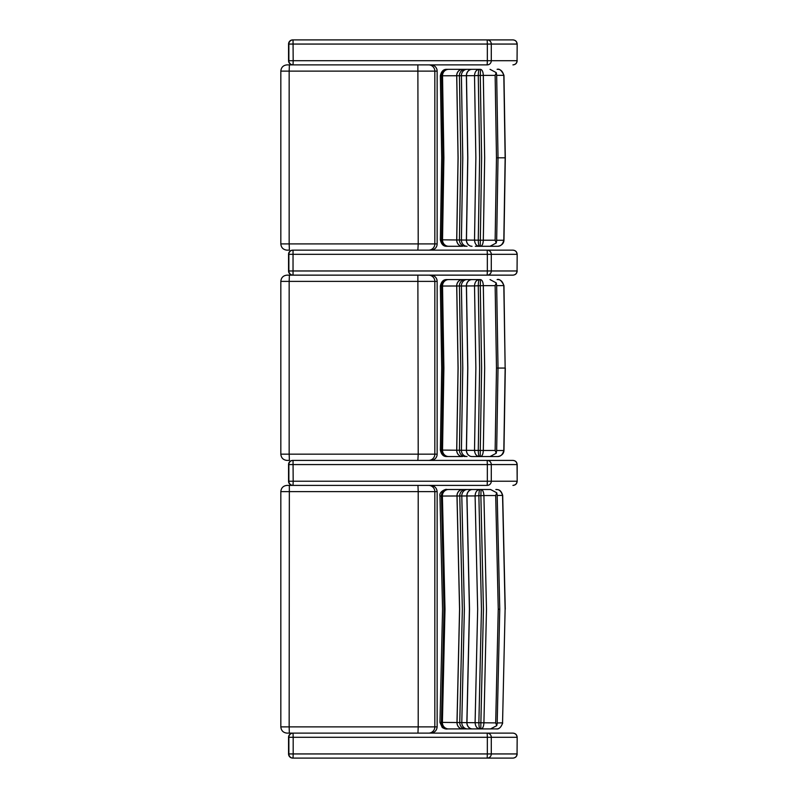 <?xml version="1.0" encoding="UTF-8"?>
<svg xmlns="http://www.w3.org/2000/svg" width="798" height="798" viewBox="0 0 798 798"><rect width="100%" height="100%" fill="white"/><g stroke="black" fill="none" stroke-linecap="round" stroke-linejoin="round"><path stroke-width="1.2" d="M289.405 275.14L287.071 275.14C283.28 275.51 281.195 277.584 280.826 281.385L289.155 281.385L289.405 275.14L417.873 275.14L418.212 454.162L289.155 454.162L289.155 281.385L434.83 281.385A6.244 6.234 -90 0 0 428.596 275.14M513.004 485.393L513.014 485.393C515.538 485.144 516.924 483.758 517.174 481.224L517.174 464.576C516.924 462.042 515.538 460.655 513.014 460.416L430.89 460.416A6.254 6.244 -0 0 0 437.144 454.162L437.144 281.385A6.254 6.244 0 0 0 430.89 275.14M289.405 460.416L289.155 454.162L280.826 454.162C281.195 457.962 283.28 460.037 287.071 460.416L289.405 460.416M512.924 485.393C515.428 485.144 516.805 483.758 517.054 481.224L491.289 481.224A4.16 4.1 90 0 1 487.189 485.393L487.339 481.224L293.185 481.224L293.036 485.393A4.16 4.16 -90 0 1 288.866 481.224L288.557 481.224A4.16 4.16 0 0 0 292.716 485.393L292.716 485.393A4.16 4.16 -90 0 1 288.557 481.224L288.557 464.576A4.16 4.16 -90 0 1 292.716 460.416L417.873 460.416L418.212 454.162L434.83 454.162A6.244 6.234 90 0 1 428.596 460.416M449.613 279.589L480.516 279.589C482.172 279.928 483.099 281.953 483.319 285.644L495.139 285.644L496.246 282.881L496.675 285.654L503.967 285.564C501.663 280.736 499.378 278.741 497.104 279.589C500.396 279.33 502.63 281.335 503.817 285.604L503.967 285.564M496.675 450.471L496.246 453.234L495.139 450.481L496.476 368.058L498.022 368.058L496.665 450.97L498.022 368.058L496.665 285.155L498.022 368.058L505.154 368.058L503.817 450.511L496.675 450.511M496.246 282.881L490.042 279.589M480.236 279.589L479.279 279.589C476.376 279.968 474.79 282.073 474.521 285.913L478.271 285.764C478.371 281.834 478.8 279.779 479.558 279.589L480.516 279.589L480.276 285.724L483.319 285.644L484.665 368.058L483.319 450.471L440.626 450.082M480.276 450.391L481.613 368.058L480.276 285.724L478.271 285.764L479.618 368.058L478.271 450.341M474.521 450.192L475.857 368.058L474.521 285.913L466.391 285.963L467.728 368.058L466.391 450.152A6.244 5.576 -90 0 0 471.967 456.536L479.279 456.536C476.376 456.157 474.79 454.042 474.521 450.202M475.309 279.589L446.86 279.589M440.626 286.043L466.391 285.963A6.244 5.576 90 0 1 471.967 279.589M503.817 285.714L505.154 368.058L503.967 285.734M496.476 368.058L495.139 285.644M472.057 456.536A6.244 5.586 -90 0 1 466.471 450.152L467.818 368.058L466.471 285.973A6.244 5.586 90 0 1 472.057 279.589M497.094 456.536L497.154 456.536C497.383 456.656 503.568 456.187 503.967 450.561L503.817 450.511C502.63 454.79 500.396 456.795 497.094 456.536L480.236 456.536L480.276 450.401M475.309 456.536L481.753 456.536M490.042 456.536L496.246 453.234M478.271 450.361C478.371 454.281 478.8 456.346 479.558 456.536L471.967 456.536M449.613 456.536L447.678 456.536M446.86 456.536L462.521 456.536A6.244 5.776 -90 0 1 456.755 450.142L458.102 368.058L456.755 285.983A6.244 5.776 90 0 1 462.521 279.589M479.558 456.536L480.516 456.536C482.172 456.187 483.099 454.172 483.319 450.481L495.139 450.481M447.818 279.589A6.244 6.204 90 0 0 441.613 286.023L442.97 368.058L441.613 450.092A6.244 6.204 -90 0 0 447.818 456.536M448.666 456.536A6.244 6.145 -90 0 1 442.531 450.112L443.888 368.058L442.531 286.013A6.244 6.145 90 0 1 448.666 279.589M462.471 279.589A6.244 5.766 90 0 0 456.705 285.983L458.052 368.058L456.705 450.142A6.244 5.766 -90 0 0 462.471 456.536M465.234 279.589A6.244 5.815 90 0 0 459.429 285.983L460.775 368.058L459.429 450.142A6.244 5.815 -90 0 0 465.234 456.536M467.069 456.536A6.244 5.666 -90 0 1 461.414 450.152L462.76 368.058L461.414 285.973A6.244 5.666 90 0 1 467.069 279.589M428.596 64.877L417.873 64.877L418.212 243.909L289.155 243.909L289.155 71.122L434.83 71.122A6.244 6.234 -90 0 0 428.596 64.877L430.89 64.877A6.254 6.244 0 0 1 437.144 71.122L437.144 243.909L434.83 243.909A6.244 6.234 90 0 1 428.596 250.153L513.014 250.153C515.538 250.402 516.924 251.789 517.174 254.323L517.054 270.971L517.174 254.323M512.924 64.877C515.428 64.628 516.805 63.242 517.054 60.718L491.289 60.718A4.16 4.1 90 0 1 487.189 64.877L289.405 64.877L289.155 71.122L280.826 71.122C281.195 67.331 283.28 65.246 287.071 64.877L289.405 64.877M430.89 250.153A6.254 6.244 -0 0 0 437.144 243.909M289.405 250.153L289.155 243.909L280.826 243.909C281.195 247.699 283.28 249.784 287.071 250.153L289.405 250.153M292.716 275.14L293.036 275.14A4.16 4.16 -90 0 1 288.866 270.971L288.557 270.971A4.16 4.16 0 0 0 292.716 275.14A4.16 4.16 -90 0 1 288.557 270.971L288.557 254.323A4.16 4.16 -90 0 1 292.716 250.153L417.873 250.153L418.212 243.909L434.83 243.909L434.83 71.122L437.144 71.122M449.613 69.336L480.516 69.336C482.172 69.675 483.099 71.7 483.319 75.391L495.139 75.391L496.246 72.628L496.665 74.902L498.022 157.804L496.675 75.401M497.094 69.336C500.396 69.067 502.63 71.082 503.817 75.351L503.967 75.301C501.663 70.483 499.378 68.488 497.104 69.336M496.675 75.361L503.967 75.311M496.246 72.628L490.042 69.336M480.236 69.336L479.279 69.336C476.376 69.715 474.79 71.82 474.521 75.66L478.271 75.511C478.371 71.581 478.8 69.526 479.558 69.336L480.516 69.336L480.276 75.471L483.319 75.391L484.665 157.804L483.319 240.218L440.626 239.819M497.094 246.283L497.154 246.283C497.383 246.402 503.568 245.934 503.967 240.308L503.817 240.258C502.63 244.537 500.396 246.542 497.094 246.283L480.236 246.283L481.613 157.804L480.276 75.471L478.271 75.511L479.618 157.804L478.271 240.088C478.371 244.028 478.8 246.083 479.558 246.283L479.279 246.283C476.376 245.904 474.79 243.789 474.521 239.949L475.857 157.804L474.521 75.66L466.391 75.71L467.728 157.804L466.391 239.899A6.244 5.576 -90 0 0 471.967 246.283M475.309 69.336L446.86 69.336M440.626 75.79L466.391 75.71A6.244 5.576 90 0 1 471.967 69.336M503.817 75.461L505.154 157.804L503.817 240.258L496.675 240.258M496.675 240.208L498.022 157.804L496.665 240.707L496.246 242.981L495.139 240.218L496.476 157.804L495.139 75.391M472.057 246.283A6.244 5.586 -90 0 1 466.471 239.899L467.818 157.804L466.471 75.71A6.244 5.586 90 0 1 472.057 69.336M475.309 246.283L481.753 246.283M490.042 246.283L496.246 242.981M449.613 246.283L447.678 246.283M446.86 246.283L462.521 246.283A6.244 5.776 -90 0 1 456.755 239.889L458.102 157.804L456.755 75.73A6.244 5.776 90 0 1 462.521 69.336M479.558 246.283L480.516 246.283C482.172 245.934 483.099 243.919 483.319 240.218L495.139 240.218M447.818 69.336A6.244 6.204 90 0 0 441.613 75.77L442.97 157.804L441.613 239.839A6.244 6.204 -90 0 0 447.818 246.283M448.666 246.283A6.244 6.145 -90 0 1 442.531 239.849L443.888 157.804L442.531 75.76A6.244 6.145 90 0 1 448.666 69.336M462.471 69.336A6.244 5.766 90 0 0 456.705 75.73L458.052 157.804L456.705 239.889A6.244 5.766 -90 0 0 462.471 246.283M465.234 69.336A6.244 5.815 90 0 0 459.429 75.73L460.775 157.804L459.429 239.879A6.244 5.815 -90 0 0 465.234 246.283M467.069 246.283A6.244 5.666 -90 0 1 461.414 239.889L462.76 157.804L461.414 75.72A6.244 5.666 90 0 1 467.069 69.336M480.795 489.513L480.107 489.513C479.369 489.713 478.96 491.777 478.87 495.708L480.875 495.668L481.064 489.513L446.381 489.513L481.064 489.513C482.74 489.862 483.688 491.867 483.917 495.548L495.688 495.548L496.755 492.765L497.174 494.94L499.757 609.213L497.194 495.508M481.194 489.513L490.541 489.513M495.837 489.513C499.109 489.254 501.344 491.239 502.55 495.468L502.69 495.398C501.543 491.488 499.658 489.553 497.024 489.613L495.837 489.513M497.194 495.468L502.69 495.408M496.755 492.765L490.551 489.513M446.381 728.913L481.064 728.913C482.74 728.574 483.688 726.569 483.917 722.888L486.491 609.213L483.917 495.548L480.875 495.658L483.438 609.213L480.875 722.759L440.147 722.38M478.87 722.699L481.443 609.213L478.87 495.708L475.099 495.907C475.349 492.037 476.925 489.902 479.817 489.513L475.778 489.513M440.147 496.047L475.099 495.927L477.663 609.213L475.099 722.509M446.381 489.513L446.401 489.513C447.149 488.645 438.74 491.139 439.967 496.047L442.561 609.213L439.967 722.38L442.252 727.507C444.466 728.823 446.252 729.292 447.618 728.913L448.336 728.913M502.56 495.598L505.114 609.213L502.56 722.838L497.194 722.968M497.194 722.928L499.757 609.213L497.174 723.487L496.755 725.661L495.688 722.888L498.241 609.213L495.688 495.548M472.496 728.913A6.244 5.556 -90 0 1 466.94 722.459L469.513 609.213L466.94 495.967A6.244 5.556 90 0 1 472.496 489.513M505.114 609.213L502.55 722.968C501.344 727.187 499.109 729.173 495.837 728.913L495.787 728.913M495.688 722.888L480.875 722.769L480.795 728.913L490.551 728.913L484.246 728.913M496.755 725.661L490.551 728.913L496.266 728.903C498.81 729.442 500.954 727.477 502.69 723.028M475.678 728.913L479.817 728.913C476.925 728.524 475.349 726.399 475.099 722.519M480.795 728.913L480.107 728.913C479.369 728.724 478.96 726.659 478.87 722.719M447.628 489.513A6.244 6.204 90 0 0 441.424 496.037L444.017 609.213L441.424 722.399A6.244 6.204 -90 0 0 447.628 728.913M448.526 728.913A6.244 6.135 -90 0 1 442.401 722.409L444.995 609.213L442.401 496.027A6.244 6.135 90 0 1 448.526 489.513M462.73 489.513A6.244 5.746 90 0 0 456.985 495.987L459.568 609.213L456.985 722.449A6.244 5.746 -90 0 0 462.73 728.913M462.78 728.913A6.244 5.756 -90 0 1 457.035 722.449L459.618 609.213L457.035 495.987A6.244 5.756 90 0 1 462.78 489.513M465.553 489.513A6.244 5.795 90 0 0 459.768 495.987L462.341 609.213L459.768 722.439A6.244 5.795 -90 0 0 465.553 728.913M467.429 728.913A6.244 5.646 -90 0 1 461.793 722.459L464.366 609.213L461.793 495.977A6.244 5.646 90 0 1 467.429 489.513M472.406 489.513A6.244 5.556 90 0 0 466.86 495.967L469.424 609.213L466.86 722.459A6.244 5.556 -90 0 0 472.406 728.913M289.345 733.123L289.155 726.878L280.826 726.878C281.195 730.669 283.28 732.754 287.071 733.123L513.004 733.123C515.538 733.362 516.924 734.749 517.174 737.282L517.054 753.94L517.174 737.282M428.596 733.123L417.953 733.123L418.212 726.878L289.155 726.878L289.345 485.393L287.09 485.393C283.28 485.763 281.195 487.847 280.826 491.638L418.212 491.638L418.212 726.878L434.83 726.878A6.244 6.234 90 0 1 428.596 733.123L430.491 733.123C434.521 732.744 436.745 730.659 437.144 726.878L437.144 491.638C436.745 487.847 434.521 485.773 430.491 485.393L417.953 485.393L418.212 491.638L434.83 491.638L434.83 726.878L437.144 726.878M294.253 485.393L428.596 485.393A6.244 6.234 -90 0 1 434.83 491.638L437.144 491.638M417.953 485.393L289.345 485.393M513.014 460.416L293.036 460.416L293.185 481.224L288.866 481.224L288.866 464.576A4.16 4.16 -90 0 1 293.036 460.416L292.716 460.416A4.16 4.16 0 0 0 288.557 464.576L487.339 464.576L487.189 460.416A4.16 4.1 90 0 1 491.289 464.576L517.174 464.576M512.924 460.416C515.428 460.655 516.805 462.052 517.054 464.576L517.174 481.224M487.339 464.576L491.289 464.576L491.289 481.224L487.339 481.224L487.339 464.576M293.036 485.393L487.189 485.393M292.716 758.1L293.036 758.1A4.16 4.16 -90 0 1 288.866 753.94L288.557 753.94A4.16 4.16 0 0 0 292.716 758.1A4.16 4.16 -90 0 1 288.557 753.94L288.557 737.282A4.16 4.16 -90 0 1 292.716 733.123A4.16 4.16 0 0 0 288.557 737.282L288.866 737.282A4.16 4.16 -90 0 1 293.036 733.123L293.185 737.282L487.339 737.282L487.189 733.123A4.16 4.1 90 0 1 491.289 737.282L517.054 737.282C516.805 734.759 515.428 733.372 512.924 733.123L293.036 733.123M512.924 758.1L487.189 758.1L512.924 758.1C515.428 757.851 516.805 756.464 517.054 753.94L491.289 753.94A4.16 4.1 90 0 1 487.189 758.1L487.339 753.94L293.185 753.94L293.036 758.1L487.189 758.1M513.014 758.1C515.538 757.851 516.924 756.464 517.174 753.94M288.866 737.282L293.185 737.282L293.185 753.94L288.866 753.94L288.866 737.282M487.339 737.282L491.289 737.282L491.289 753.94L487.339 753.94L487.339 737.282M293.036 64.877L487.189 64.877L487.339 60.718L293.185 60.718L293.036 64.877A4.16 4.16 -90 0 1 288.866 60.718L288.557 60.718A4.16 4.16 0 0 0 292.716 64.877A4.16 4.16 -90 0 1 288.557 60.718L288.557 44.06A4.16 4.16 -90 0 1 292.716 39.9L513.004 39.9C515.538 40.149 516.924 41.536 517.174 44.06L517.054 60.718L517.174 44.06M288.866 44.06A4.16 4.16 -90 0 1 293.036 39.9L292.716 39.9A4.16 4.16 0 0 0 288.557 44.06L487.339 44.06L487.189 39.9A4.16 4.1 90 0 1 491.289 44.06L517.054 44.06C516.805 41.536 515.428 40.149 512.924 39.9L293.036 39.9L293.185 60.718L288.866 60.718L288.866 44.06M513.014 64.877C515.538 64.638 516.924 63.251 517.174 60.718M487.339 44.06L491.289 44.06L491.289 60.718L487.339 60.718L487.339 44.06M288.866 254.323A4.16 4.16 -90 0 1 293.036 250.153L292.716 250.153A4.16 4.16 0 0 0 288.557 254.323L487.339 254.323L487.189 250.153A4.16 4.1 90 0 1 491.289 254.323L517.054 254.323C516.805 251.789 515.428 250.402 512.924 250.153L293.036 250.153L293.036 275.14L512.924 275.14C515.428 274.891 516.805 273.505 517.054 270.971L491.289 270.971A4.16 4.1 90 0 1 487.189 275.14L487.339 270.971L288.866 270.971L288.866 254.323M512.924 275.14L487.189 275.14M513.014 275.14C515.538 274.891 516.924 273.505 517.174 270.971M487.339 254.323L491.289 254.323L491.289 270.971L487.339 270.971L487.339 254.323M437.144 454.162L434.83 454.162L434.83 281.385L437.144 281.385M503.967 75.481L505.304 157.804L496.476 157.804M498.241 609.213L499.757 609.213M280.826 281.385L280.826 454.162M446.601 456.536C443.409 456.616 441.324 454.471 440.356 450.082L441.713 368.058L440.356 286.043C441.324 281.654 443.399 279.509 446.601 279.589M505.304 368.058L503.967 450.391M280.826 71.122L280.826 243.909M446.601 246.283C443.409 246.363 441.324 244.208 440.356 239.829L441.713 157.804L440.356 75.78C441.324 71.401 443.399 69.256 446.601 69.336M505.304 157.804L503.967 240.138M448.965 489.513L447.349 489.513M505.244 609.213L502.7 495.608M280.826 491.638L280.826 726.878M288.557 481.224L288.557 464.576M288.557 753.94L288.557 737.282M288.557 60.718L288.557 44.06M288.557 270.971L288.557 254.323"/></g></svg>
